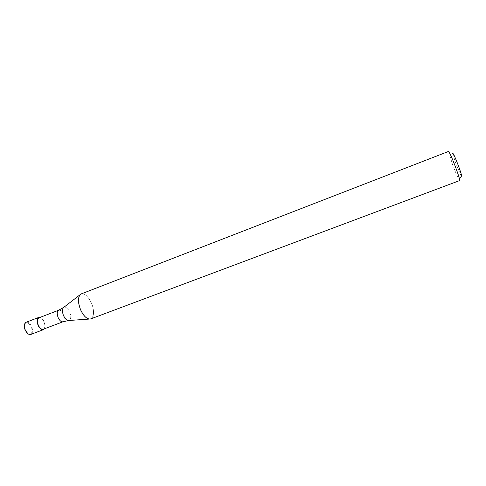 <?xml version="1.0" encoding="UTF-8"?>
<svg xmlns="http://www.w3.org/2000/svg" width="486" height="486" viewBox="0 0 486 486"><rect width="100%" height="100%" fill="white"/><g stroke="black" fill="none" stroke-linecap="round" stroke-linejoin="round"><path stroke-width="0.36" stroke-dasharray="2.43 1.82" d="M38.953 317.808C40.763 317.425 42.428 318.731 43.94 321.738C45.368 325.517 45.155 328.014 43.309 329.229M79.996 294.789L79.996 294.783C83.592 292.347 87.377 295.026 91.338 302.827C94.46 311.064 94.272 316.422 90.761 318.901M448.554 151.425L452.63 164.766C455.51 172.372 457.697 177.469 459.185 180.057L459.671 180.567M81.229 293.915C84.758 293.252 88.13 296.223 91.338 302.827C94.995 310.761 93.95 319.824 89.26 319.071L89.254 319.071M448.535 152.13L452.703 153.71L455.947 163.855L461.244 176.102L459.185 180.057M26.129 322.273C28.121 321.841 29.932 323.22 31.554 326.416C33.072 330.437 32.811 333.117 30.77 334.441M24.494 324.618C26.208 321.453 28.413 322.121 31.104 326.622C32.829 332.479 31.79 334.866 27.988 333.779M40.125 317.358C41.693 317.862 43.029 319.284 44.135 321.611C45.356 324.581 45.471 326.969 44.481 328.785M58.672 310.226C60.404 309.874 62.026 311.216 63.538 314.254C64.978 318.069 64.82 320.566 63.071 321.756M63.903 307.255C65.896 306.672 67.797 308.197 69.62 311.83C71.314 316.386 71.096 319.272 68.951 320.481"/><path stroke-width="0.73" d="M68.951 320.481L63.071 321.756L43.309 329.229C41.523 329.617 39.864 328.311 38.339 325.31C36.912 321.513 37.118 319.01 38.953 317.808L58.672 310.226L63.903 307.255M89.26 319.071C86.125 318.452 83.276 315.438 80.7 310.025C77.572 301.697 77.748 296.326 81.229 293.915L448.554 151.425C449.544 152.282 451.901 157.567 455.619 167.293C458.571 175.337 459.92 179.759 459.671 180.567L90.761 318.901C87.316 319.581 83.963 316.623 80.7 310.025C77.979 303.155 77.742 298.07 79.996 294.783L63.356 307.687C62.087 309.479 62.172 312.182 63.605 315.785C64.966 318.628 66.521 320.207 68.259 320.529L89.254 319.071M461.244 176.102C462.259 177.208 461.323 173.788 458.444 165.835C454.799 156.401 452.885 152.361 452.703 153.71M44.481 328.785L43.461 329.642L30.77 334.441C28.941 334.878 27.216 333.657 25.588 330.759L24.713 328.469C24.002 325.225 24.47 323.16 26.129 322.273L38.795 317.401L40.125 317.358M27.988 333.779L25.248 330.31L24.628 328.572L24.494 324.618M43.461 329.642C41.547 330.055 39.767 328.651 38.133 325.438C36.608 321.368 36.827 318.688 38.795 317.401M63.071 321.756C61.351 322.109 59.735 320.772 58.211 317.735C56.771 313.901 56.923 311.398 58.672 310.226"/></g></svg>
